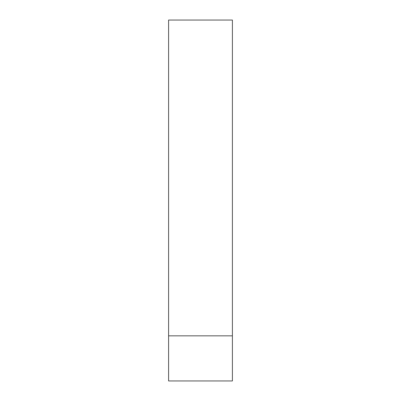 <?xml version="1.0" encoding="UTF-8"?>
<svg xmlns="http://www.w3.org/2000/svg" width="401" height="401" viewBox="0 0 401 401"><rect width="100%" height="100%" fill="white"/><g stroke="black" fill="none" stroke-linecap="round" stroke-linejoin="round"><path stroke-width="0.6" d="M168.6 335.837L168.6 380.95L232.4 380.95L232.4 20.05L168.6 20.05L168.6 335.837L232.4 335.837"/></g></svg>
